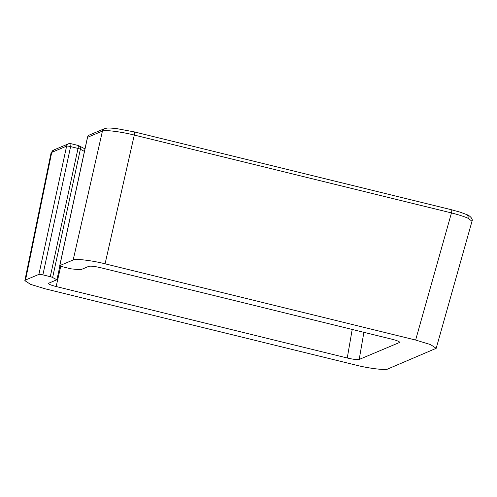 <?xml version="1.0" encoding="UTF-8"?>
<svg xmlns="http://www.w3.org/2000/svg" width="497" height="497" viewBox="0 0 497 497"><rect width="100%" height="100%" fill="white"/><g stroke="black" fill="none" stroke-linecap="round" stroke-linejoin="round"><path stroke-width="0.75" d="M25.521 280.01L38.89 274.387L66.623 146.118L51.725 152.386L25.521 280.01L24.85 280.631L30.59 284.371L45.438 288.887L355.995 365.121C368.544 368.383 386.026 370.489 387.834 368.96L436.186 348.322L472.007 221.24L467.988 218.226C464.03 216.499 458.52 214.729 451.456 212.933L134.289 135.072C121.74 131.823 104.227 129.618 102.444 131.059L87.547 137.321L59.814 265.591L73.183 259.968L102.444 131.059A3.398 3.299 67.2 0 1 104.364 128.723C108.066 127.835 107.166 127.76 116.298 128.537L134.395 131.916A3.398 0.659 103.8 0 1 134.289 135.072L105.072 263.814L415.629 340.047L451.456 212.933A3.398 0.659 103.8 0 0 451.556 209.771A3.398 0.659 103.8 0 0 451.456 209.784M59.913 265.883L56.919 279.749L48.681 283.209C47.942 283.93 50.433 285.042 56.149 286.539L347.254 358.002L352.205 329.455M84.44 151.38A81.558 11.381 12.2 0 1 80.371 149.218L52.639 277.488A81.558 11.381 -167.8 0 0 56.919 279.749M399.656 342.29L399.408 342.532C400.141 341.812 397.656 340.706 391.947 339.209L100.835 267.746C94.834 266.367 90.852 265.889 88.876 266.305L80.638 269.772A81.558 11.381 -167.8 0 0 72.724 269.039A3.398 0.472 -167.8 0 1 69.71 268.517L62.305 266.703A3.398 0.472 -167.8 0 1 59.727 265.671L87.46 137.402A3.398 0.472 -167.8 0 1 87.547 137.321A3.398 3.299 67.2 0 1 89.466 134.985A3.398 3.398 0 0 0 87.46 137.402M42.879 274.872L50.284 276.686L78.017 148.423L70.611 146.603L42.879 274.872A3.398 0.472 -167.8 0 0 38.89 274.387M363.897 332.325L359.194 359.443L399.408 342.532L399.495 341.955M359.194 359.443C357.231 359.859 353.249 359.381 347.254 358.002M52.639 277.488A3.398 0.472 -167.8 0 0 50.284 276.686M436.186 348.322L430.557 344.595L415.629 340.047M105.072 263.814C92.523 260.552 74.985 258.44 73.183 259.968M53.645 150.051A3.398 3.299 -112.8 0 0 51.725 152.386L53.645 150.051L68.543 143.782A3.398 3.299 -112.8 0 0 66.623 146.118A3.398 0.472 -167.8 0 1 70.611 146.603A3.398 0.659 -76.2 0 0 70.673 143.614L78.079 145.435A3.398 0.659 -76.2 0 1 78.017 148.423A3.398 0.472 -167.8 0 1 80.371 149.218A3.398 3.1 -59.4 0 0 78.147 145.478M467.988 218.226A3.398 2.796 -66 0 0 466.608 214.542L460.116 212.151L451.556 209.771L134.395 131.916A3.398 0.659 103.8 0 0 134.296 131.929M60.752 266.249L56.149 286.539M24.85 280.631L51.048 153.039M89.466 134.985L104.364 128.723M84.981 148.864L78.998 145.807A3.398 3.398 0 0 0 78.079 145.435M466.608 214.542C470.752 215.965 473.119 219.631 472.007 221.24M70.673 143.614A3.398 3.398 0 0 0 68.543 143.782"/></g></svg>
